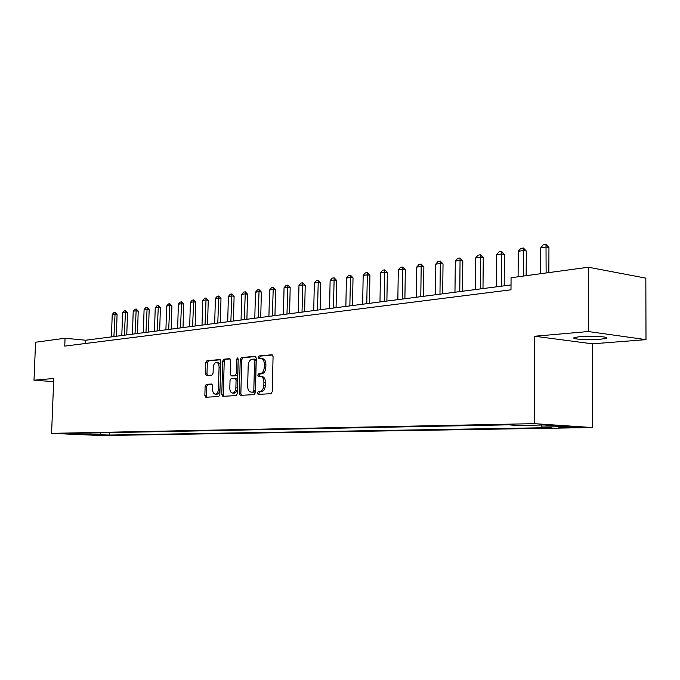 <?xml version="1.0" encoding="UTF-8"?>
<svg xmlns="http://www.w3.org/2000/svg" width="680" height="680" viewBox="0 0 680 680"><rect width="100%" height="100%" fill="white"/><g stroke="black" fill="none" stroke-linecap="round" stroke-linejoin="round"><path stroke-width="1.02" d="M257.329 393.091L258.111 394.4L270.954 393.695L272.229 391.68L273.071 356.592L271.966 354.756L259.097 355.938L258.23 357.357L258.986 358.624L260.865 358.471C263.067 358.785 264.231 360.731 264.35 364.31L264.282 367.2C263.95 370.974 262.616 373.125 260.287 373.668L258.647 373.796L257.779 375.199L258.545 376.49L260.372 376.363C262.599 376.686 263.78 378.658 263.908 382.279L263.832 385.186C263.508 388.96 262.174 391.102 259.845 391.603L258.196 391.697L257.329 393.091M260.805 376.397L261.919 376.49C264.146 376.813 265.327 378.786 265.455 382.406L265.387 385.305C265.055 389.079 263.721 391.212 261.392 391.723L259.743 391.816L258.876 393.21L259.25 394.332M272.536 354.994L260.635 356.091L259.769 357.501L260.066 358.53M261.332 358.513L262.403 358.615C264.613 358.929 265.778 360.876 265.897 364.446L265.82 367.344C265.498 371.11 264.163 373.26 261.834 373.804L260.194 373.932L259.326 375.334L259.649 376.414M600.134 339.311L606.237 338.325C610.572 336.812 591.575 335.537 580.167 336.6L574.294 337.577C570.206 339.099 588.744 340.332 600.134 339.311M104.839 435.31L95.608 434.971L104.839 435.31M206.244 384.361L205.122 386.257L204.858 395.471L205.844 397.239L218.697 396.542L219.852 394.629L220.77 361.318L219.784 359.567L206.924 360.757L205.802 362.67L205.479 373.771L206.456 375.513L211.939 375.088L213.078 373.167L213.231 367.616C213.511 364.523 214.582 362.797 216.427 362.449C218.11 362.703 218.994 364.259 219.079 367.124L218.467 389.019C218.186 392.096 217.141 393.805 215.314 394.145C213.596 393.881 212.695 392.292 212.619 389.385L212.721 385.755L211.726 383.988L206.244 384.361L207.757 384.472L206.635 386.368L206.371 395.582L206.916 397.188M53.762 378.488L34 380.222L35.564 342.244L65.059 338.24L64.753 346.103L510.986 289.808L511.071 277.729L588.413 267.231L588.319 331.534L534.701 336.243L534.25 423.657L51.578 433.355L53.762 378.488M239.317 393.533L240.388 395.361L254.184 394.613L255.417 392.624L256.292 358.105L255.221 356.303L241.408 357.57L240.219 359.558L239.317 393.533L240.856 393.644L241.451 395.301M236.121 395.599L222.845 396.321L221.782 394.519L222.708 361.139L223.864 359.193L229.551 358.666L230.571 360.434L230.197 374.059L231.276 375.844L235.067 375.555L236.249 373.592L236.631 359.32L237.507 357.935L238.229 359.176L237.311 393.644L236.121 395.599M565.531 426.878L558.629 427.082L570.733 427.575L577.711 427.372L565.531 426.878M534.25 423.657L592.382 427.541L101.719 435.565L51.578 433.355M109.667 432.642L109.582 435.047L551.531 427.626L542.266 427.031L568.081 426.581L543.898 424.975L518.101 425.467L508.368 424.83L71.986 433.373L80.393 433.747L80.911 433.202M109.582 435.047L69.641 433.95L80.393 433.747M534.701 336.243L592.467 343.833L646 339.635L588.319 331.534M646 339.635L645.83 278.137L588.413 267.231M34 380.222L53.635 381.642M592.467 343.833L592.382 427.541M511.02 284.937L85.672 340.229L65.059 338.24M85.553 343.476L85.672 340.229M542.266 427.031L541.025 425.034M99.968 432.828L101.447 434.69M90.55 434.877L89.99 433.024M255.774 356.532L242.947 357.714L241.749 359.703L240.856 393.644M252.951 391.995L253.81 390.609L254.583 360.357L253.835 359.091L252.084 359.244C249.806 359.822 248.506 361.955 248.183 365.661L247.656 386.206C247.767 389.81 248.931 391.774 251.141 392.096L254.499 392.113L255.357 390.719L253.81 390.609M253.972 359.108L255.374 359.236L256.122 360.502L255.357 390.719M252.297 392.181L251.243 392.096M254.499 392.113L252.79 392.207M230.087 358.896L225.386 359.329L224.222 361.284L223.303 394.629L223.881 396.262M232.585 375.947L236.598 375.683L237.779 373.719L238.161 359.465L236.631 359.32M238.229 358.989L238.161 359.465M229.815 388.221C229.9 391.187 230.834 392.793 232.611 393.065C234.506 392.717 235.595 390.983 235.875 387.846L236.079 379.984L235.042 378.182L231.2 378.462L230.027 380.409L229.815 388.221M233.844 393.15L234.15 393.176C236.036 392.827 237.125 391.094 237.405 387.966L235.875 387.846M235.203 378.207L236.572 378.309L237.618 380.111L237.405 387.966M212.194 384.175L207.757 384.472M216.554 394.23L216.835 394.255C218.654 393.916 219.708 392.207 219.988 389.138L218.467 389.019M216.758 362.482L217.94 362.584C219.631 362.839 220.516 364.395 220.592 367.26L219.988 389.138M220.303 359.796L208.429 360.893L207.306 362.805L206.992 373.898L207.485 375.428M548.845 272.603L548.947 247.52L546.244 246.984L540.736 247.834L540.608 273.717M540.736 247.834L543.252 244.868L546.006 244.434L548.947 247.52M546.125 272.969L546.006 244.434M526.15 275.68L526.294 251.03L523.591 250.503L518.27 251.337L518.101 276.769M518.27 251.337L520.744 248.421L523.404 247.996L526.294 251.03M523.43 276.046L523.404 247.996M504.177 285.829L504.407 254.422L501.712 253.912L496.57 254.711L496.315 286.85M496.57 254.711L499.001 251.847L501.568 251.439L504.407 254.422M501.466 286.178L501.568 251.439M482.987 288.583L483.259 257.695L480.565 257.201L475.6 257.975L475.294 289.587M475.6 257.975L477.989 255.161L480.471 254.77L483.259 257.695M480.275 288.932L480.471 254.77M462.493 291.244L462.817 260.865L460.122 260.38L455.311 261.128L454.971 292.221M455.311 261.128L457.665 258.357L460.071 257.983L462.817 260.865M459.79 291.601L460.071 257.983M442.671 293.82L443.029 263.925L440.342 263.457L435.693 264.188L435.31 294.78M435.693 264.188L438.005 261.46L440.325 261.094L443.029 263.925M439.969 294.176L440.325 261.094M423.478 296.319L423.87 266.892L421.2 266.441L416.695 267.138L416.279 297.253M416.695 267.138L418.965 264.46L421.217 264.103L423.87 266.892M420.793 296.667L421.217 264.103M404.898 298.732L405.322 269.764L402.653 269.322L398.293 270.002L397.842 299.65M398.293 270.002L400.528 267.368L402.713 267.019L405.322 269.764M402.212 299.081L402.713 267.019M386.894 301.07L387.345 272.552L384.684 272.119L380.46 272.782L379.984 301.971M380.46 272.782L382.661 270.181L384.778 269.85L387.345 272.552M384.217 301.418L384.778 269.85M369.435 303.339L369.92 275.247L367.268 274.83L363.171 275.468L362.661 304.224M363.171 275.468L365.339 272.909L367.387 272.587L369.92 275.247M366.767 303.688L367.387 272.587M352.503 305.541L353.013 277.865L350.378 277.466L346.4 278.086L345.865 306.408M346.4 278.086L348.534 275.561L350.523 275.247L353.013 277.865M349.851 305.889L350.523 275.247M336.073 307.683L336.608 280.406L333.982 280.015L330.123 280.619L329.562 308.524M330.123 280.619L332.231 278.128L334.161 277.822L336.608 280.406M333.429 308.023L334.161 277.822M320.127 309.749L320.679 282.88L318.07 282.489L314.322 283.075L313.735 310.582M314.322 283.075L316.396 280.627L318.274 280.33L320.679 282.88M317.492 310.097L318.274 280.33M304.64 311.763L305.218 285.269L302.617 284.894L298.971 285.464L298.367 312.579M298.971 285.464L301.019 283.05L302.838 282.761L305.218 285.269M302.014 312.103L302.838 282.761M289.587 313.726L290.181 287.598L287.598 287.232L284.053 287.784L283.433 314.525M284.053 287.784L286.076 285.404L287.844 285.124L290.181 287.598M286.977 314.058L287.844 285.124M274.958 315.622L275.578 289.867L273.003 289.501L269.56 290.037L268.914 316.412M269.56 290.037L271.55 287.691L273.267 287.427L275.578 289.867M272.357 315.962L273.267 287.427M260.729 317.475L261.366 292.06L258.808 291.712L255.459 292.238L254.796 318.249M255.459 292.238L257.423 289.918L259.097 289.654L261.366 292.06M258.145 317.806L259.097 289.654M246.9 319.269L247.546 294.202L244.996 293.862L241.74 294.372L241.06 320.034M241.74 294.372L243.678 292.085L245.301 291.83L247.546 294.202M244.324 319.608L245.301 291.83M233.427 321.019L234.099 296.284L231.557 295.953L228.386 296.446L227.698 321.767M228.386 296.446L230.299 294.194L231.888 293.947L234.099 296.284M230.869 321.351L231.888 293.947M220.32 322.728L221 298.316L218.484 297.993L215.39 298.469L214.684 323.459M215.39 298.469L217.277 296.25L218.824 296.004L221 298.316M217.778 323.06L218.824 296.004M207.553 324.385L208.25 300.288L205.743 299.974L202.733 300.441L202.011 325.108M202.733 300.441L204.595 298.248L206.1 298.01L208.25 300.288M205.029 324.717L206.1 298.01M195.118 326L195.823 302.218L193.332 301.903L190.4 302.362L189.669 326.714M190.4 302.362L192.236 300.195L193.706 299.965L195.823 302.218M192.601 326.332L193.706 299.965M183.005 327.573L183.719 304.087L181.237 303.781L178.381 304.232L177.642 328.27M178.381 304.232L180.191 302.09L181.619 301.869L183.719 304.087M180.498 327.904L181.619 301.869M171.19 329.111L171.912 305.915L169.447 305.618L166.668 306.051L165.911 329.8M166.668 306.051L168.453 303.943L169.847 303.722L171.912 305.915M168.7 329.434L169.847 303.722M159.664 330.607L160.404 307.7L157.956 307.411L155.236 307.836L154.47 331.287M155.236 307.836L157.004 305.745L158.363 305.532L160.404 307.7M157.191 330.93L158.363 305.532M148.427 332.07L149.175 309.442L146.744 309.153L144.092 309.57L143.319 332.732M144.092 309.57L145.834 307.504L147.16 307.3L149.175 309.442M145.97 332.392L147.16 307.3M137.462 333.498L138.219 311.134L135.796 310.853L133.212 311.262L132.43 334.152M133.212 311.262L134.938 309.23L136.23 309.026L138.219 311.134M135.022 333.812L136.23 309.026M126.76 334.883L127.525 312.791L125.12 312.519L122.595 312.911L121.805 335.529M122.595 312.911L124.295 310.904L125.562 310.7L127.525 312.791M124.33 335.206L125.562 310.7M116.314 336.243L117.087 314.415L114.691 314.143L112.225 314.525L111.427 336.88M112.225 314.525L113.908 312.536L115.141 312.35L117.087 314.415M113.9 336.558L115.141 312.35M574.983 427.023L574.974 427.507M570.741 426.896L570.733 427.575M261.392 391.723L259.845 391.603M265.387 385.305L263.832 385.186M265.455 382.406L263.908 382.279M260.194 373.932L258.647 373.796M261.834 373.804L260.287 373.668M265.82 367.344L264.282 367.2M265.897 364.446L264.35 364.31M260.635 356.091L259.097 355.938M259.743 391.816L258.196 391.697M241.749 359.703L240.219 359.558M242.947 357.714L241.408 357.57M256.122 360.502L254.583 360.357M223.303 394.629L221.782 394.519M224.222 361.284L222.708 361.139M225.386 359.329L223.864 359.193M232.798 375.972L231.276 375.844M236.598 375.683L235.067 375.555M237.779 373.719L236.249 373.592M237.618 380.111L236.079 379.984M220.592 367.26L219.079 367.124M206.992 373.898L205.479 373.771M207.306 362.805L205.802 362.67M208.429 360.893L206.924 360.757M206.371 395.582L204.858 395.471M206.635 386.368L205.122 386.257M606.237 337.493L606.237 338.325M255.374 359.236L253.929 359.1M252.679 392.216L251.141 392.096M232.755 375.972L231.225 375.844M234.15 393.176L232.611 393.065M236.572 378.309L235.161 378.199M216.835 394.255L215.314 394.145"/></g></svg>
